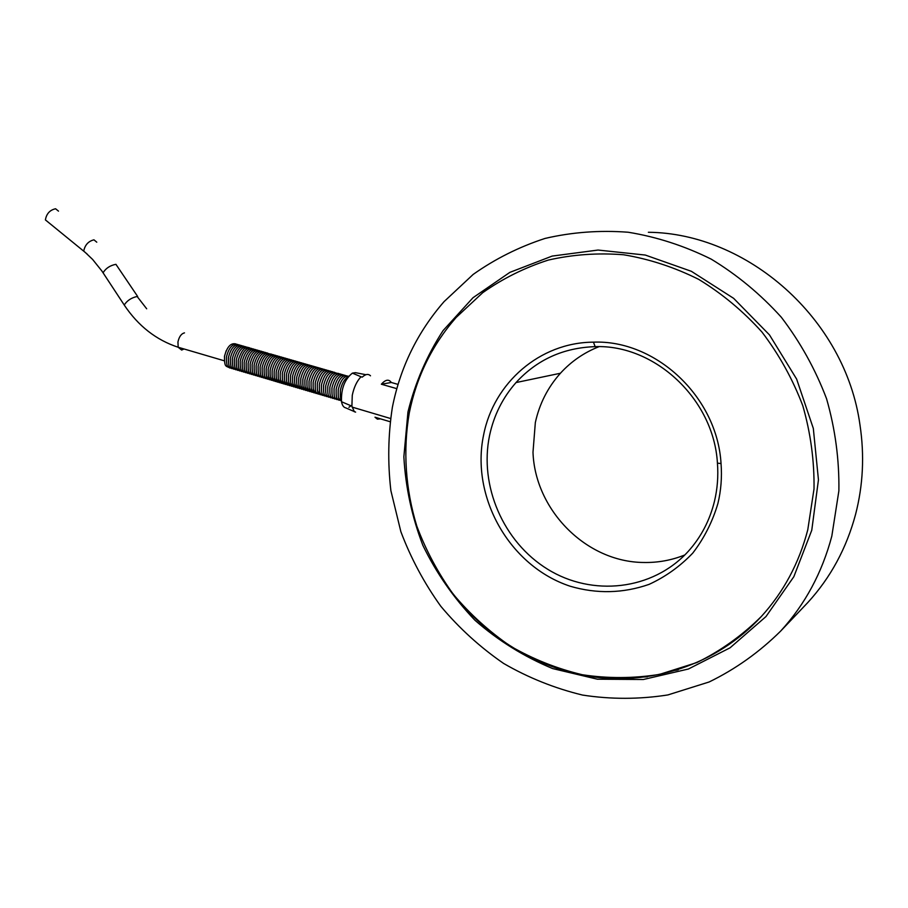 <?xml version="1.0" encoding="UTF-8"?>
<svg xmlns="http://www.w3.org/2000/svg" width="908" height="908" viewBox="0 0 908 908"><rect width="100%" height="100%" fill="white"/><g stroke="black" fill="none" stroke-linecap="round" stroke-linejoin="round"><path stroke-width="1.36" d="M58.498 211.133L55.57 208.761C49.872 210.009 46.478 213.721 45.4 219.906L49.316 223.107M341.158 399.191L341.249 399.145C340.375 398.987 340.091 396.013 340.386 390.213C341.873 383.414 344.45 378.999 348.093 376.945M317.369 390.099L318.844 393.277M313.237 388.976L314.679 392.018M311.183 388.42L312.602 391.393M309.129 387.864L310.513 390.758M307.074 387.307L308.448 390.134M305.031 386.74L306.371 389.509M302.988 386.195L304.294 388.874M300.945 385.639L302.228 388.249M298.902 385.083L300.162 387.625M296.871 384.527L298.096 387.001M294.839 383.982L296.031 386.365M292.807 383.437L293.965 385.741M290.787 382.892L291.911 385.117M288.767 382.347L289.856 384.481M286.758 381.803L287.791 383.857M284.737 381.269L285.748 383.221M282.728 380.724L283.693 382.586M280.731 380.191L281.639 381.962M278.722 379.669L279.585 381.326M276.736 379.135L277.542 380.679M274.738 378.625L275.487 380.043M272.763 378.125L273.444 379.396M270.777 377.592L271.39 378.75M268.813 377.104L269.336 378.091M266.85 376.616L267.281 377.41M380.475 418.849L377.41 419.144L374.993 417.215L390.031 421.698M354.358 411.767L351.895 406.16L352.27 395.298C353.95 387.285 356.867 381.11 361.009 376.775L352.383 373.131C344.597 379.374 340.977 388.908 341.522 401.733C342.202 405.388 343.644 407.442 345.823 407.908L355.607 412.13M648.369 232.278C746.648 233.106 845.314 318.05 859.99 425.001C864.552 455.441 863.088 485.201 855.597 514.28C846.54 548.182 830.616 577.59 807.848 602.503L803.024 607.565M831.819 536.117L838.879 490.853C839.344 459.754 835.246 429.053 826.564 398.76C815.373 369.261 800.277 342.078 781.3 317.21C760.427 294.147 737.046 274.772 711.157 259.109C684.314 245.818 656.643 236.863 628.143 232.232C599.677 230.099 571.995 232.164 545.095 238.418C519.07 246.908 495.087 258.916 473.17 274.42L444.069 301.626C417.498 332.158 400.258 367.411 392.358 407.397C388.113 434.943 387.625 462.694 390.883 490.649L400.848 531.623C410.847 558.182 424.149 583.05 440.777 606.238C459.119 628.143 480.071 647.211 503.634 663.453C528.411 677.788 554.72 688.321 582.561 695.074C610.914 699.432 639.345 699.387 667.857 694.938L709.137 681.976C735.48 669.162 759.326 652.182 780.687 631.06C805.067 604.388 822.115 572.732 831.819 536.117M584.934 675.234L589.598 676.346M807.768 529.841L814.022 488.924C814.397 460.844 810.651 433.116 802.808 405.762C792.707 379.135 779.098 354.574 761.982 332.067C743.175 311.183 722.076 293.613 698.695 279.369C674.44 267.258 649.402 259.064 623.592 254.762C597.782 252.73 572.642 254.512 548.194 260.108C524.506 267.758 502.669 278.631 482.681 292.716L456.134 317.482C432.117 345.017 416.5 376.865 409.258 413.026C402.857 450.538 405.479 489.276 416.863 526.265C425.977 550.475 438.11 573.141 453.285 594.252C470.015 614.183 489.117 631.503 510.58 646.224C533.132 659.197 557.047 668.697 582.323 674.735C608.031 678.616 633.773 678.492 659.56 674.383L696.845 662.568C720.6 650.923 742.097 635.566 761.324 616.498C783.559 592.118 799.029 563.232 807.768 529.841M598.985 346.674C584.026 352.588 571.166 361.452 560.429 373.245C547.796 387.375 539.431 403.822 535.334 422.583L532.996 452.218C534.948 509.763 585.91 562.143 643.806 562.483C657.982 562.756 671.659 560.247 684.836 554.958M489.56 435.522C493.85 415.387 502.669 397.727 516.028 382.563C536.946 359.704 563.323 347.73 595.149 346.652C654.486 344.325 713.699 398.794 717.433 463.114C718.421 476.167 717.422 488.913 714.448 501.375C709.693 520.625 700.919 537.332 688.139 551.485C652.5 590.62 592.061 596.749 547.717 569.282C503.191 541.962 479.084 485.735 489.56 435.522M483.635 434.83C470.48 496.789 509.229 566.138 570.201 586.239C596.783 594.025 623.07 593.401 649.072 584.377C665.473 576.83 680.047 566.399 692.77 553.097C704.075 538.376 712.462 521.839 717.91 503.497C721.031 490.502 722.076 477.188 721.043 463.579C717.161 396.41 655.27 339.615 593.446 342.157C539.692 342.384 493.68 383.085 483.635 434.83M622.298 678.39L626.758 678.628M675.507 670.365L678.242 669.798M643.738 676.982L647.313 676.846M396.83 388.658L381.349 384.22L391.303 382.484L398.067 384.402M381.349 384.22C385.503 379.544 388.828 378.954 391.303 382.484M352.383 373.131L355.459 372.666L365.913 374.709M348.91 407.295L351.01 405.785M370.498 375.799C368.273 373.642 365.527 374.085 362.269 377.126L361.009 376.775M224.492 356.242L226.194 350.715M246.556 349.103L245.977 348.218M363.983 410.62L360.669 409.644M360.136 409.485L356.799 408.486M360.328 409.542L364.324 410.722M360.589 409.61L356.572 408.43M146.687 308.788L137.131 296.485C131.376 297.745 127.075 300.593 124.226 305.009L125.656 307.142M184.494 332.873C181.305 333.667 179.114 336.698 177.945 341.976L178.184 347.253L181.668 350.057L184.029 348.967M96.77 242.186L93.955 239.826C88.348 241.21 84.932 244.99 83.706 251.141L87.316 254.217M137.664 296.496L115.918 264.319C110.106 265.442 105.827 268.257 103.069 272.786L104.556 275.045M811.763 530.249L818.449 479.821L813.318 428.406L796.645 379.113L769.485 334.904L733.63 298.335L691.374 271.31L645.304 255.057L598.066 250.052L552.166 256.079L509.853 272.377L473 297.722L443.07 330.603C426.828 355.641 415.126 382.767 407.964 411.971L403.856 456.769C405.547 487.108 411.88 516.618 422.833 545.288C436.283 572.959 453.682 597.975 475.009 620.323C498.276 640.662 524.166 656.756 552.688 668.583L597.362 679.195L643.352 679.502L688.4 669.014L730.077 647.801L765.977 616.566L793.842 576.705L811.763 530.249M45.4 219.906L85.25 252.413L92.616 259.438L101.866 270.981L124.226 305.009C138.198 325.938 156.187 340.023 178.184 347.253L224.242 360.782M341.408 401.007C339.286 398.101 337.821 400.723 338.275 389.6C340.682 380.214 344.143 375.753 348.672 376.218M341.204 400.871C337.413 398.476 335.858 401.188 336.176 388.987C338.9 378.772 342.622 374.448 347.344 376.014M339.104 400.258C335.302 397.852 333.758 400.553 334.065 388.363C336.789 378.171 340.523 373.858 345.244 375.413M337.004 399.634C333.202 397.239 331.658 399.929 331.965 387.75C334.689 377.569 338.412 373.256 343.156 374.8M334.916 399.021C331.114 396.626 329.57 399.293 329.865 387.137C332.589 376.968 336.312 372.655 341.067 374.198M332.827 398.408C328.98 395.899 327.482 398.771 327.765 386.524C330.478 376.366 334.223 372.053 338.979 373.597M330.75 397.795C326.891 395.275 325.393 398.135 325.677 385.911C328.878 374.664 332.941 370.634 337.867 373.824M328.662 397.182C324.803 394.662 323.316 397.511 323.577 385.298C326.29 375.163 330.035 370.861 334.814 372.405M326.585 396.569C322.715 394.049 321.228 396.887 321.489 384.697C324.201 374.561 327.947 370.271 332.725 371.803M324.508 395.956C320.626 393.436 319.151 396.263 319.412 384.084C322.113 373.96 325.859 369.669 330.648 371.202M322.442 395.343C318.549 392.824 317.074 395.638 317.323 383.471C320.025 373.37 323.77 369.079 328.582 370.612M320.365 394.73C316.472 392.211 314.997 395.014 315.246 382.87C317.948 372.768 321.693 368.478 326.505 370.01M318.299 394.117C314.395 391.598 312.919 394.39 313.169 382.257C315.859 372.166 319.616 367.888 324.44 369.42M316.234 393.516C312.329 390.985 310.854 393.766 311.092 381.655C313.782 371.576 317.55 367.297 322.374 368.83M314.168 392.903C310.252 390.383 308.788 393.153 309.026 381.054C311.716 370.975 315.473 366.707 320.308 368.228M312.114 392.29C308.209 389.793 306.745 392.585 306.949 380.441C309.639 370.385 313.408 366.117 318.254 367.638M310.059 391.689C306.155 389.191 304.679 391.961 304.884 379.839C307.574 369.783 311.342 365.527 316.2 367.048M308.005 391.087C304.089 388.579 302.625 391.337 302.829 379.238C305.508 369.193 309.276 364.937 314.145 366.457M305.951 390.474C302.035 387.977 300.571 390.724 300.764 378.636C303.442 368.603 307.21 364.346 312.091 365.867M303.896 389.873C299.981 387.375 298.516 390.111 298.709 378.034C301.377 368.012 305.156 363.756 310.037 365.277M301.853 389.271C297.926 386.763 296.462 389.487 296.655 377.433C299.322 367.422 303.102 363.177 307.994 364.687M299.81 388.669C295.872 386.161 294.419 388.874 294.601 376.831C297.268 366.832 301.047 362.587 305.951 364.097M297.779 388.068C293.874 385.673 292.353 388.159 292.546 376.23C295.214 366.242 299.004 362.008 303.908 363.506M295.736 387.466C291.831 385.071 290.31 387.546 290.503 375.64C293.159 365.652 296.95 361.418 301.876 362.928M293.704 386.865C289.788 384.47 288.279 386.933 288.46 375.038C291.116 365.073 294.907 360.839 299.844 362.337M291.672 386.263C287.745 383.868 286.236 386.32 286.417 374.448C289.073 364.483 292.864 360.249 297.813 361.759M289.641 385.673C285.714 383.267 284.204 385.707 284.386 373.846C287.03 363.892 290.832 359.67 295.781 361.168M287.609 385.071C283.682 382.665 282.172 385.094 282.343 373.256C284.998 363.314 288.801 359.091 293.749 360.589M285.589 384.47C281.979 382.62 279.687 383.38 280.311 372.655C282.956 362.723 286.758 358.501 291.729 360.011M283.568 383.88C279.948 382.018 277.666 382.779 278.291 372.064C280.924 362.144 284.737 357.922 289.709 359.42M281.548 383.278C277.905 381.337 275.68 382.336 276.259 371.474C278.892 361.554 282.706 357.343 287.688 358.842M279.539 382.688C275.884 380.747 273.66 381.735 274.239 370.884C276.872 360.975 280.674 356.765 285.668 358.263M277.519 382.098C273.864 380.146 271.64 381.122 272.207 370.294C274.84 360.397 278.654 356.197 283.659 357.684M275.51 381.496C271.844 379.555 269.631 380.52 270.198 369.704C272.82 359.818 276.634 355.618 281.65 357.105M273.501 380.906C269.54 378.454 267.996 380.849 268.178 369.113C270.8 359.239 274.625 355.039 279.641 356.526M271.503 380.316C267.519 377.864 265.987 380.248 266.169 368.523C268.779 358.66 272.604 354.461 277.632 355.947M269.494 379.726C265.499 377.195 264.024 379.805 264.149 367.933C266.77 358.081 270.595 353.893 275.635 355.38M267.497 379.135C263.49 376.604 262.015 379.204 262.14 367.354C264.761 357.502 268.586 353.314 273.626 354.801M265.499 378.545C261.493 376.014 260.017 378.602 260.142 366.764C262.752 356.923 266.577 352.747 271.628 354.222M263.502 377.955C259.484 375.424 258.02 378 258.133 366.174C261.186 355.38 265.34 351.441 270.573 354.347M261.515 377.376C257.486 374.834 256.022 377.399 256.135 365.595C258.735 355.777 262.571 351.6 267.644 353.076M259.529 376.786C255.5 374.244 254.024 376.797 254.138 365.005C256.737 355.198 260.573 351.033 265.658 352.508M257.543 376.196C253.502 373.653 252.038 376.207 252.14 364.426C254.739 354.619 258.587 350.465 263.672 351.929M255.557 375.617C251.516 373.075 250.052 375.606 250.154 363.847C252.742 354.052 256.589 349.886 261.686 351.362M253.57 375.027C249.53 372.484 248.066 375.015 248.156 363.268C250.756 353.473 254.603 349.319 259.699 350.794M251.595 374.448C247.543 371.905 246.079 374.414 246.17 362.678C248.769 352.906 252.617 348.751 257.724 350.227M249.621 373.858C245.557 371.315 244.093 373.824 244.195 362.099C246.783 352.338 250.631 348.184 255.75 349.659M247.646 373.279C243.582 370.736 242.118 373.222 242.209 361.52C244.797 351.759 248.644 347.616 253.775 349.092M245.671 372.7C241.607 370.158 240.143 372.632 240.234 360.941C242.811 351.192 246.67 347.049 251.8 348.524M243.707 372.121C239.633 369.567 238.168 372.042 238.248 360.363C241.392 350.091 245.251 345.948 249.836 347.957M241.744 371.542C237.658 368.989 236.205 371.451 236.273 359.795C238.849 350.057 242.72 345.925 247.861 347.389M239.78 370.963C235.717 368.444 234.264 370.907 234.309 359.216C236.874 349.489 240.745 345.358 245.898 346.822M237.817 370.385C233.753 367.865 232.289 370.316 232.334 358.637C234.911 348.922 238.77 344.802 243.946 346.254M235.853 369.806C231.79 367.286 230.326 369.726 230.371 358.07C232.936 348.366 236.806 344.234 241.982 345.698M233.901 369.227C229.826 366.707 228.373 369.136 228.407 357.491C230.972 347.798 234.843 343.678 240.03 345.131M231.949 368.648C227.874 366.128 226.41 368.546 226.444 356.923C229.009 347.231 232.879 343.111 238.078 344.575M229.996 368.069C225.91 365.561 224.458 367.967 224.492 356.345C227.045 346.663 230.927 342.554 236.125 344.007M352.077 407.09L390.474 418.486M560.429 373.245L516.028 382.563M595.149 346.652L593.446 342.157M717.433 463.114L721.043 463.579M761.324 616.498C716.389 665.314 649.299 686.664 586.511 675.836C523.689 664.667 467.949 623.58 435.954 568.556M780.687 631.06L807.848 602.503M341.522 401.733L351.895 406.16"/></g></svg>
